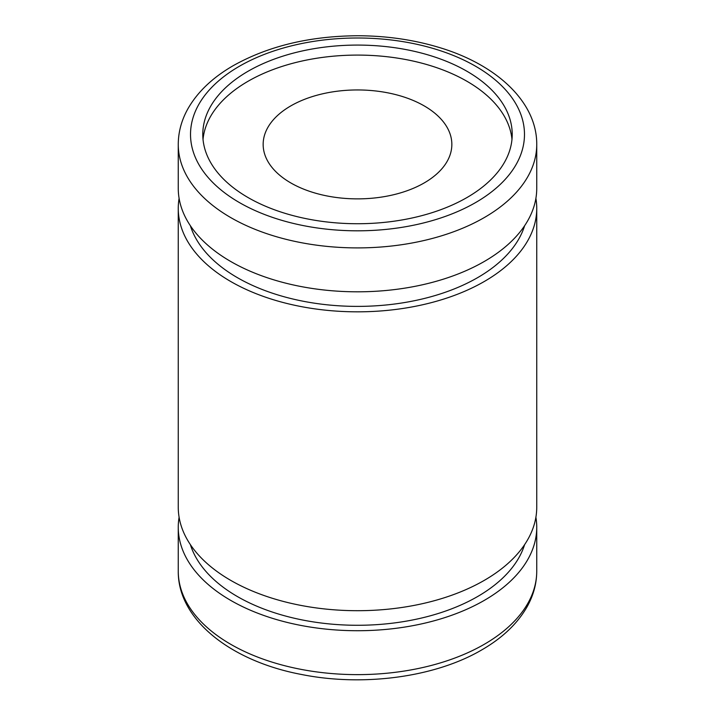 <?xml version="1.0" encoding="UTF-8"?>
<svg xmlns="http://www.w3.org/2000/svg" width="715" height="715" viewBox="0 0 715 715"><rect width="100%" height="100%" fill="white"/><g stroke="black" fill="none" stroke-linecap="round" stroke-linejoin="round"><path stroke-width="1.07" d="M424.209 182.924A94.344 54.465 0 0 0 451.844 144.412A94.344 54.465 0 0 0 393.599 94.094A94.344 54.465 0 0 0 290.791 105.9A94.344 54.465 0 0 0 263.156 144.412A94.344 54.465 0 0 0 321.401 194.73A94.344 54.465 0 0 0 424.209 182.924M178.258 144.421L178.258 188.331A179.242 103.487 0 0 0 288.905 283.935A179.242 103.487 0 0 0 484.243 261.502A179.242 103.487 0 0 0 536.742 188.331L536.742 144.421C537.037 101.602 495.844 63.876 437.419 46.949C412.448 39.593 386.037 35.857 358.179 35.75C310.104 35.991 268.483 45.948 233.296 65.628C212.623 77.542 197.456 92.003 187.795 108.984C181.485 120.317 178.312 132.132 178.258 144.421A179.242 103.487 0 0 0 288.905 240.026A179.242 103.487 0 0 0 484.243 217.592A179.242 103.487 0 0 0 536.742 144.421M190.387 225.752A169.812 98.044 0 0 0 306.753 301.909A169.812 98.044 0 0 0 477.575 277.67A169.812 98.044 0 0 0 524.613 225.752M179.099 198.341A179.242 103.487 0 0 0 178.258 208.351L178.258 507.221A179.242 103.487 0 0 0 288.905 602.825A179.242 103.487 0 0 0 484.243 580.392A179.242 103.487 0 0 0 536.742 507.221L536.742 208.351A179.242 103.487 0 0 0 535.901 198.341M178.258 208.351A179.242 103.487 0 0 0 288.905 303.955A179.242 103.487 0 0 0 484.243 281.522A179.242 103.487 0 0 0 536.742 208.351M190.387 544.642A169.812 98.044 0 0 0 306.753 620.799A169.812 98.044 0 0 0 477.575 596.56A169.812 98.044 0 0 0 524.613 544.642M179.099 517.231A179.242 103.487 0 0 0 178.258 527.241A179.242 103.487 0 0 0 288.905 622.845A179.242 103.487 0 0 0 484.243 600.412A179.242 103.487 0 0 0 536.742 527.241A179.242 103.487 0 0 0 535.901 517.231M466.904 197.572A154.717 89.321 0 0 0 512.217 134.402A154.717 89.321 0 0 0 416.711 51.882A154.717 89.321 0 0 0 248.096 71.241A154.717 89.321 0 0 0 202.783 134.402A154.717 89.321 0 0 0 298.289 216.931A154.717 89.321 0 0 0 466.904 197.572M511.976 139.407A154.717 89.321 0 0 0 412.68 60.963A154.717 89.321 0 0 0 248.096 81.251A154.717 89.321 0 0 0 203.024 139.407M239.427 66.236A166.979 96.409 0 0 0 239.427 202.577A166.979 96.409 0 0 0 475.573 202.577A166.979 96.409 0 0 0 475.573 66.236A166.979 96.409 0 0 0 239.427 66.236M536.742 571.142C536.688 583.654 533.399 595.658 526.875 607.16C517.186 623.9 502.127 638.164 481.704 649.935C435.212 677.257 363.202 686.874 301.641 674.504C231.151 661.312 177.794 619.851 178.258 571.142A179.242 103.487 0 0 0 288.905 666.755A179.242 103.487 0 0 0 484.243 644.322A179.242 103.487 0 0 0 536.742 571.142L536.742 527.241M178.258 571.142L178.258 527.241"/></g></svg>
